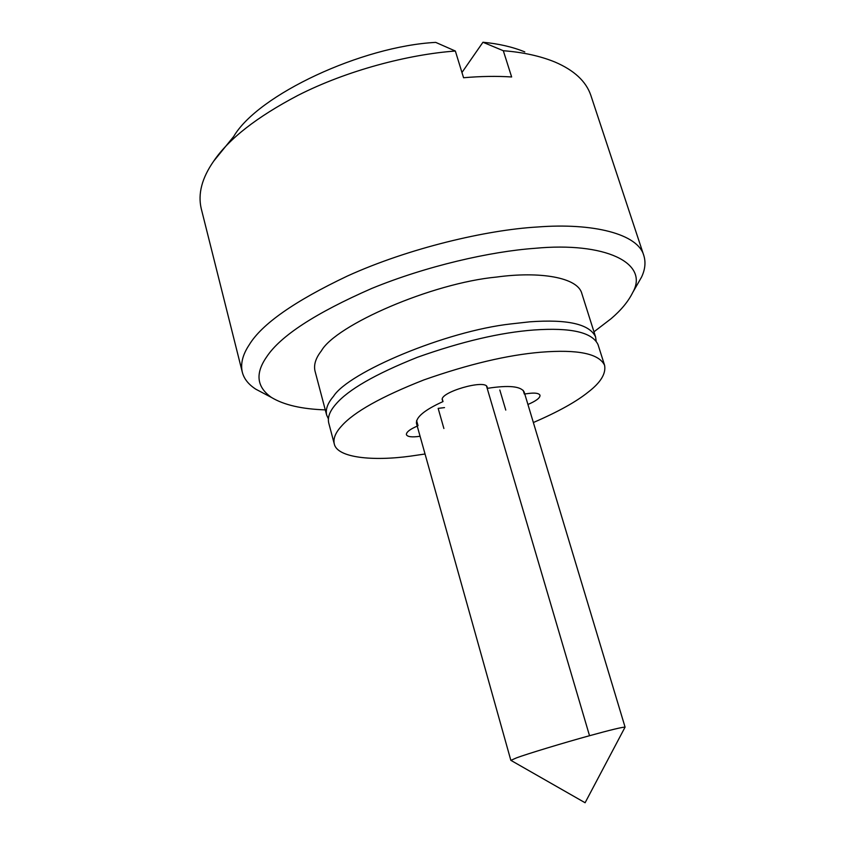 <?xml version="1.0" encoding="UTF-8"?>
<svg xmlns="http://www.w3.org/2000/svg" width="845" height="845" viewBox="0 0 845 845"><rect width="100%" height="100%" fill="white"/><g stroke="black" fill="none" stroke-linecap="round" stroke-linejoin="round"><path stroke-width="1.27" d="M533.364 422.521C557.953 411.916 576.269 401.745 588.31 392.027C600.689 382.5 606.118 373.596 604.597 365.336L598.028 344.623C592.303 332.286 570.956 327.406 533.977 329.983C500.62 332.444 461.771 341.538 417.451 357.266C375.074 374.198 347.813 389.915 335.666 404.428C329.782 411.145 327.459 417.293 328.705 422.87L334.261 443.868C337.018 457.832 372.846 461.359 410.607 456.12L425.046 453.997M604.597 365.336C599.063 353.611 577.79 349.238 540.789 352.217C507.391 355.027 468.426 364.258 423.873 379.923C381.264 396.696 353.791 412.106 341.454 426.155C335.486 432.651 333.088 438.555 334.261 443.868M523.203 390.358L524.312 394.045L524.196 392.08C521.175 386.26 508.954 385.003 487.533 388.32L487.111 387.031C485.748 378.792 438.872 392.418 442.347 400.076L443.012 401.576C424.718 409.888 415.877 417.155 416.469 423.377L418.032 425.679L416.596 420.578M527.935 404.48C536.343 400.857 540.356 397.763 539.976 395.185C538.814 393.189 534.927 392.619 528.326 393.506L524.777 393.981M499.817 390.01L505.775 410.089M444.512 407.607L438.164 408.378L443.889 428.499M417.229 426.07L414.483 427.39C408.98 430.042 406.276 432.46 406.392 434.647C407.438 436.886 412.001 437.425 420.081 436.263M442.315 399.146L443.012 401.576M416.469 423.377L510.845 760.363L516.633 757.817C526.15 754.226 564.069 742.681 589.525 735.72C610.534 729.922 622.385 727.07 625.068 727.144L624.941 727.376M263.946 393.485L255.855 389.218C248.514 384.486 244.004 378.813 242.304 372.18C240.392 363.751 242.684 354.668 249.169 344.908C261.696 324.142 294.472 301.169 347.496 275.988C408.853 248.081 486.836 229.893 537.325 227.009C593.01 222.636 638.049 233.875 643.816 255.528C645.907 262.341 645.136 269.555 641.513 277.171L636.972 285.114M593.972 331.81L611.051 318.734C621.064 310.221 628.289 301.485 632.725 292.507C649.615 262.964 605.126 241.607 534.811 248.324C490.924 251.451 426.809 265.826 371.631 288.494C315.438 313.136 280.434 335.94 266.629 356.917C255.053 373.532 256.669 387.052 271.488 397.467C283.941 404.966 301.876 409.107 325.272 409.878M328.367 418.782L326.635 415.032C325.367 409.35 327.659 403.118 333.511 396.326C348.446 372.36 445.78 331.145 510.866 323.931L529.857 321.818C567.682 319.104 589.588 324.131 595.577 336.891L596.137 340.989M326.635 415.032L315.005 371.029C313.59 364.808 315.713 358.079 321.385 350.855C335.708 325.177 431.827 283.086 496.691 277.044C539.48 271.161 577.8 277.266 581.825 293.511L595.577 336.891M643.816 255.528L590.856 95.411C586.145 81.416 574.188 70.283 554.975 62.044C540.187 56.002 522.971 52.232 503.314 50.732L511.637 76.969C496.786 75.997 480.763 76.251 463.567 77.74L455.349 51.027C408.6 54.429 347.031 70.346 297.852 95.432C256.743 117.043 228.678 138.971 213.648 161.205C201.923 178.041 197.783 193.843 201.226 208.599L242.304 372.18M461.951 72.512L482.949 42.25L503.314 50.732M455.349 51.027L435.724 42.387C361.871 46.243 258.084 94.725 233.706 136.457L213.648 161.205M482.949 42.25C498.645 43.718 512.588 46.929 524.777 51.894M442.294 399.801L442.453 400.34M589.525 735.72L486.551 386.176M625.089 727.175L524.196 392.08M255.855 389.218L271.488 397.467M641.513 277.171L632.725 292.507M510.845 760.331L585.099 802.75L625.068 727.144"/></g></svg>
